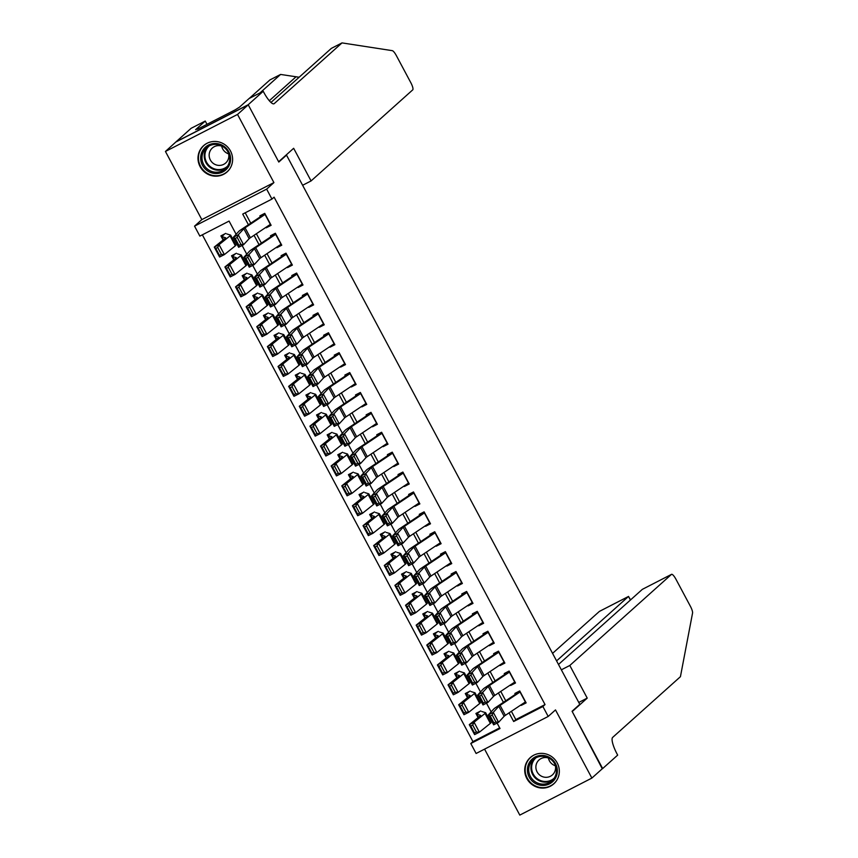 <?xml version="1.0" encoding="UTF-8"?>
<svg xmlns="http://www.w3.org/2000/svg" width="858" height="858" viewBox="0 0 858 858"><rect width="100%" height="100%" fill="white"/><g stroke="black" fill="none" stroke-linecap="round" stroke-linejoin="round"><path stroke-width="1.29" d="M200.107 166.624A17.632 17.053 -131.9 0 0 227.059 171.954A17.632 17.053 -131.9 0 0 230.502 151.008A17.632 17.053 -131.9 0 0 203.539 145.688A17.632 17.053 -131.9 0 0 200.107 166.624M526.833 778.528A17.632 17.053 -131.9 0 0 553.785 783.847A17.632 17.053 -131.9 0 0 557.217 762.912A17.632 17.053 -131.9 0 0 530.265 757.593A17.632 17.053 -131.9 0 0 526.833 778.528M236.132 234.288L229.075 221.085L199.86 236.1L194.541 226.147L266.634 189.125L271.943 199.077L242.717 214.082L248.423 224.764M248.198 104.73L278.646 161.744L293.651 148.295L311.079 180.931L412.741 89.854A6.778 1.673 62.8 0 0 410.843 82.733L396.332 55.566A6.778 1.673 62.8 0 0 392.256 50.654L342.01 42.9L274.238 103.614A15.819 3.904 -117.2 0 1 274.024 103.764A15.819 3.904 -117.2 0 1 263.803 92.374L263.213 91.28L248.198 104.73L176.115 141.752L165.444 151.458L201.834 219.616L194.541 226.147M484.566 749.131L519.798 815.1L591.881 778.077L555.491 709.92L548.198 716.451L476.115 753.474L470.795 743.532L500.021 728.517L497.104 723.058M202.349 234.824L472.94 741.602L470.795 743.532M176.169 141.849L248.252 104.826L237.527 114.436L165.444 151.458M248.252 104.826L278.796 162.044L286.518 155.126L579.783 704.343L572.061 711.261L602.606 768.468L591.881 778.077M265.98 227.316L266.248 227.799L271.117 225.3L264.747 213.363L259.877 215.862L260.671 217.364M276.608 247.211L276.877 247.705L281.746 245.206L275.364 233.258L270.495 235.768L271.3 237.258M287.237 267.106L287.494 267.599L292.374 265.101L285.993 253.164L281.124 255.663L281.928 257.164M297.865 287.012L298.123 287.505L302.992 284.995L296.621 273.058L291.752 275.557L292.546 277.059M308.483 306.907L308.751 307.4L313.62 304.901L307.239 292.964L302.37 295.463L303.174 296.954M319.112 326.812L319.369 327.295L324.249 324.796L317.868 312.859L312.998 315.358L313.803 316.859M329.74 346.707L329.998 347.2L334.867 344.701L328.496 332.754L323.627 335.264L324.421 336.754M340.358 366.602L340.626 367.095L345.495 364.596L339.125 352.659L334.245 355.158L335.049 356.66M350.986 386.508L351.254 387.001L356.124 384.491L349.742 372.554L344.873 375.053L345.677 376.555M361.615 406.402L361.872 406.896L366.741 404.397L360.371 392.46L355.502 394.959L356.295 396.45M372.233 426.308L372.501 426.791L377.37 424.292L370.999 412.355L366.13 414.854L366.924 416.355M382.861 446.203L383.129 446.696L387.998 444.197L381.617 432.25L376.748 434.759L377.552 436.25M393.49 466.098L393.747 466.591L398.616 464.092L392.245 452.155L387.376 454.654L388.17 456.156M404.118 486.003L404.375 486.497L409.245 483.987L402.874 472.05L398.005 474.549L398.798 476.051M414.736 505.898L415.004 506.392L419.873 503.893L413.492 491.956L408.623 494.455L409.427 495.956M425.364 525.804L425.622 526.286L430.501 523.788L424.12 511.851L419.251 514.35L420.055 515.851M435.993 545.699L436.25 546.192L441.119 543.693L434.749 531.745L429.879 534.255L430.673 535.746M446.61 565.594L446.879 566.087L451.748 563.588L445.377 551.651L440.497 554.15L441.302 555.652M457.239 585.499L457.496 585.993L462.376 583.483L455.995 571.546L451.126 574.045L451.93 575.546M467.867 605.394L468.125 605.887L472.994 603.389L466.623 591.452L461.754 593.95L462.548 595.452M478.485 625.3L478.753 625.793L483.622 623.283L477.252 611.346L472.372 613.845L473.176 615.347M489.114 645.195L489.382 645.688L494.251 643.189L487.87 631.241L483 633.751L483.805 635.242M499.742 665.089L500 665.583L504.869 663.084L498.498 651.147L493.629 653.646L494.423 655.147M510.36 684.995L510.628 685.488L515.497 682.989L509.126 671.042L504.257 673.551L505.051 675.042M480.78 710.96L475.911 713.459L478.11 717.588M470.163 691.055L465.283 693.554L467.492 697.683M459.534 671.16L454.665 673.659L456.864 677.788M448.906 651.254L444.036 653.764L446.235 657.882M438.277 631.359L433.408 633.858L435.617 637.987M427.659 611.464L422.79 613.963L424.989 618.092M417.031 591.559L412.162 594.058L414.36 598.187M406.402 571.664L401.533 574.163L403.743 578.292M395.785 551.758L390.916 554.268L393.114 558.386M385.156 531.863L380.287 534.362L382.486 538.492M374.528 511.969L369.659 514.468L371.868 518.586M363.91 492.063L359.03 494.562L361.239 498.691M353.281 472.168L348.412 474.667L350.611 478.796M342.653 452.263L337.784 454.772L339.983 458.891M332.025 432.368L327.155 434.867L329.365 438.996M321.407 412.473L316.538 414.972L318.736 419.09M310.778 392.567L305.909 395.066L308.108 399.195M300.15 372.672L295.281 375.171L297.49 379.3M289.532 352.767L284.663 355.276L286.862 359.395M278.904 332.872L274.034 335.371L276.233 339.5M268.275 312.966L263.406 315.476L265.615 319.594M257.657 293.071L252.778 295.57L254.987 299.699M247.029 273.176L242.16 275.675L244.358 279.805M236.4 253.271L231.531 255.781L233.73 259.899M472.94 741.602L499.678 727.874M225.783 233.376L220.903 235.875L223.112 240.004M511.389 711.314L515.808 719.594L545.034 704.579L274.088 197.158L271.943 199.077M245.206 212.805L250.761 223.198M256.381 233.73L261.379 243.104M267.01 253.636L272.007 262.998M277.627 273.53L282.636 282.893M288.256 293.436L293.254 302.799M298.884 313.331L303.882 322.694M309.502 333.226L314.511 342.599M320.131 353.131L325.128 362.494M330.759 373.026L335.757 382.389M341.387 392.932L346.385 402.295M352.005 412.827L357.003 422.19M362.634 432.722L367.632 442.095M373.262 452.627L378.26 461.99M383.88 472.522L388.889 481.885M394.508 492.428L399.506 501.791M405.137 512.323L410.135 521.685M415.755 532.217L420.763 541.591M426.383 552.123L431.381 561.486M437.012 572.018L442.009 581.381M447.629 591.923L452.638 601.286M458.258 611.818L463.256 621.181M468.886 631.713L473.884 641.087M479.515 651.619L484.513 660.982M490.132 671.514L495.141 680.877M500.761 691.419L505.759 700.782M520.988 704.89L521.256 705.383L526.126 702.884L519.744 690.947L514.875 693.446L515.679 694.948M286.518 155.126L285.371 155.716M201.834 219.616L273.916 182.593L237.527 114.436M273.916 182.593L266.634 189.125M545.034 704.579L542.889 706.509L548.198 716.451M491.141 711.872L486.486 703.163M480.512 691.977L475.858 683.258M469.884 672.071L465.229 663.363M459.255 652.177L454.611 643.457M448.637 632.282L443.983 623.562M438.009 612.376L433.354 603.657M427.381 592.481L422.726 583.762M416.763 572.576L412.108 563.867M406.134 552.681L401.48 543.961M395.506 532.786L390.851 524.066M384.888 512.88L380.233 504.161M374.26 492.985L369.605 484.266M363.631 473.08L358.976 464.371M353.003 453.185L348.359 444.465M342.385 433.29L337.73 424.571M331.756 413.384L327.102 404.665M321.128 393.49L316.473 384.77M310.51 373.584L305.856 364.875M299.882 353.689L295.227 344.97M289.253 333.783L284.599 325.075M278.636 313.889L273.981 305.169M268.007 293.994L263.352 285.274M257.379 274.088L252.724 265.379M246.761 254.193L242.106 245.474M509.051 712.88L513.663 721.514L542.889 706.509M254.043 235.296L259.041 244.659M264.672 255.191L269.669 264.564M275.3 275.096L280.298 284.459M285.918 294.991L290.916 304.354M296.546 314.897L301.544 324.26M307.175 334.792L312.173 344.155M317.792 354.686L322.801 364.06M328.421 374.592L333.419 383.955M339.049 394.487L344.047 403.85M349.667 414.393L354.676 423.755M360.296 434.287L365.294 443.65M370.924 454.193L375.922 463.556M381.542 474.088L386.55 483.451M392.17 493.983L397.168 503.346M402.799 513.888L407.797 523.251M413.427 533.783L418.425 543.146M424.045 553.689L429.043 563.052M434.674 573.584L439.671 582.947M445.302 593.479L450.3 602.852M455.92 613.384L460.928 622.747M466.548 633.279L471.546 642.642M477.177 653.185L482.175 662.548M487.794 673.08L492.803 682.442M498.423 692.974L503.421 702.348M515.808 719.594L513.663 721.514M524.195 702.756L521.256 705.383M513.567 682.85L510.628 685.488M502.938 662.955L500 665.583M492.32 643.05L489.382 645.688M481.692 623.155L478.753 625.793M471.063 603.26L468.125 605.887M460.446 583.354L457.496 585.993M449.817 563.459L446.879 566.087M439.189 543.554L436.25 546.192M428.56 523.659L425.622 526.286M417.943 503.764L415.004 506.392M407.314 483.858L404.375 486.497M396.686 463.964L393.747 466.591M386.068 444.058L383.129 446.696M375.439 424.163L372.501 426.791M364.811 404.268L361.872 406.896M354.193 384.363L351.254 387.001M343.565 364.468L340.626 367.095M332.936 344.562L329.998 347.2M322.318 324.667L319.369 327.295M311.69 304.762L308.751 307.4M301.061 284.867L298.123 287.505M290.433 264.972L287.494 267.599M279.815 245.066L276.877 247.705M269.187 225.171L266.248 227.799M525.568 701.833L505.394 715.325A11.304 0.708 -28.1 0 0 504.139 716.28L498.584 722.286L493.65 724.849L488.341 714.907L493.886 708.89A16.956 1.062 151.9 0 1 495.774 707.464L515.368 694.358M518.725 691.473L515.969 693.94M490.24 716.033L488.341 714.907L493.275 712.344L498.584 722.286L495.935 721.975L492.213 715.004L490.24 716.033L493.961 722.994L495.935 721.975M520.248 691.88L500.075 705.373A11.304 0.708 -28.1 0 0 498.82 706.327L493.275 712.344L492.213 715.004M493.961 722.994L493.65 724.849M479.761 711.486L476.844 714.178L480.63 715.368A11.304 0.708 151.9 0 1 480.673 715.39A11.304 0.708 151.9 0 1 480.266 715.862L469.283 724.656L474.066 722.232L485.038 713.438A16.956 1.062 -28.1 0 0 485.66 712.73A16.956 1.062 -28.1 0 0 485.596 712.687L481.831 711.518M472.694 725.042L470.774 726.018L474.495 732.979L476.404 732.013L472.694 725.042L474.066 722.232L479.375 732.185L490.358 723.391A16.956 1.062 -28.1 0 0 490.969 722.683L485.66 712.73M476.404 732.013L479.375 732.185L474.603 734.609L469.283 724.656L470.774 726.018M474.603 734.609L474.495 732.979M550.171 757.85A15.262 14.758 48.1 0 1 555.158 778.667A15.262 14.758 48.1 0 1 534.566 782.979A15.262 14.758 48.1 0 1 529.579 762.161A15.262 14.758 48.1 0 1 550.171 757.85M535.36 781.852A14.125 13.664 -131.9 0 0 552.005 780.737A14.125 13.664 -131.9 0 0 549.806 758.59A14.125 13.664 -131.9 0 0 533.161 759.695A14.125 13.664 -131.9 0 0 535.36 781.852M555.394 765.786A10.06 9.728 48.1 0 1 548.391 757.968M549.506 758.397A10.06 9.728 -131.9 0 0 540.572 775.696A10.06 9.728 -131.9 0 0 555.094 764.639M533.805 755.158A17.514 16.935 -131.9 0 0 530.684 757.367A17.514 16.935 -131.9 0 0 533.408 784.834A17.514 16.935 -131.9 0 0 554.053 783.461A17.514 16.935 -131.9 0 0 556.585 780.587M223.445 145.946A15.262 14.758 48.1 0 1 228.432 166.763A15.262 14.758 48.1 0 1 207.84 171.074A15.262 14.758 48.1 0 1 202.853 150.257A15.262 14.758 48.1 0 1 223.445 145.946M208.633 169.948A14.125 13.664 -131.9 0 0 225.279 168.844A14.125 13.664 -131.9 0 0 223.08 146.686A14.125 13.664 -131.9 0 0 206.435 147.801A14.125 13.664 -131.9 0 0 208.633 169.948M228.668 153.882A10.06 9.728 48.1 0 1 221.664 146.064M222.78 146.493A10.06 9.728 -131.9 0 0 213.846 163.792A10.06 9.728 -131.9 0 0 228.367 152.735M207.078 143.265A17.514 16.935 -131.9 0 0 203.957 145.463A17.514 16.935 -131.9 0 0 206.681 172.941A17.514 16.935 -131.9 0 0 227.327 171.557A17.514 16.935 -131.9 0 0 229.869 168.694M561.346 669.819L569.809 665.476L671.46 574.399L642.331 589.36L558.494 664.478M602.273 768.768L572.222 711.561L587.226 698.112L569.809 665.476M642.578 589.231L671.557 574.334A6.778 1.673 62.8 0 1 675.932 579.214L690.443 606.381A6.778 1.673 62.8 0 1 692.556 613.052L680.426 676.694L612.655 737.408A15.819 3.904 62.8 0 0 617.084 754.021L617.674 755.115L602.659 768.564M578.764 702.455L587.226 698.112M556.585 660.896L628.506 596.46L599.377 611.422A6.778 1.673 -117.2 0 1 599.463 611.357A6.778 1.673 -117.2 0 1 599.57 611.325M552.563 653.367L599.377 611.422M630.576 599.892L628.506 596.46L630.415 600.042M299.12 77.241L280.587 74.442L259.899 92.986M280.587 74.442L269.927 79.923L249.228 98.466M342.01 42.9L331.338 48.38L270.967 102.467M263.213 91.28L249.088 98.531L239.479 107.143L235.081 109.899L197.479 129.204L198.766 128.056L195.645 129.655L205.255 121.053L191.13 128.303L176.115 141.752M311.079 180.931L302.617 185.274M206.993 124.313L205.255 121.053M514.939 681.938L494.766 695.42A11.304 0.708 -28.1 0 0 493.511 696.385L487.966 702.391L483.022 704.954L477.713 695.001L483.258 688.995A16.956 1.062 151.9 0 1 485.145 687.558L504.74 674.463M508.097 671.567L505.341 674.045M479.622 696.128L477.713 695.001L482.646 692.438L487.966 702.391L485.306 702.069L481.595 695.109L479.622 696.128L483.333 703.099L485.306 702.069M509.62 671.986L489.457 685.478A11.304 0.708 -28.1 0 0 488.202 686.432L482.646 692.438L481.595 695.109M483.333 703.099L483.022 704.954M504.311 662.033L484.137 675.525A11.304 0.708 -28.1 0 0 482.882 676.479L477.338 682.485L472.404 685.059L467.084 675.107L472.64 669.101A16.956 1.062 151.9 0 1 474.517 667.663L494.111 654.557M497.479 651.672L494.712 654.139M468.994 676.233L467.084 675.107L472.029 672.543L477.338 682.485L474.689 682.174L470.967 675.203L468.994 676.233L472.715 683.193L474.689 682.174M499.002 652.08L478.828 665.572A11.304 0.708 -28.1 0 0 477.574 666.537L472.029 672.543L470.967 675.203M472.715 683.193L472.404 685.059M493.682 642.138L473.519 655.63A11.304 0.708 -28.1 0 0 472.254 656.585L466.709 662.59L461.776 665.154L456.467 655.201L462.012 649.195A16.956 1.062 151.9 0 1 463.899 647.758L483.494 634.663M486.851 631.767L484.094 634.244M458.365 656.338L456.467 655.201L461.4 652.638L466.709 662.59L464.06 662.269L460.338 655.308L458.365 656.338L462.087 663.298L464.06 662.269M488.374 632.185L468.2 645.677A11.304 0.708 -28.1 0 0 466.945 646.632L461.4 652.638L460.338 655.308M462.087 663.298L461.776 665.154M483.065 622.232L462.891 635.724A11.304 0.708 -28.1 0 0 461.636 636.679L456.081 642.696L451.147 645.259L445.838 635.306L451.383 629.3A16.956 1.062 151.9 0 1 453.271 627.863L472.865 614.757M476.222 611.872L473.466 614.339M447.737 636.432L445.838 635.306L450.772 632.743L456.081 642.696L453.432 642.374L449.721 635.403L447.737 636.432L451.458 643.403L453.432 642.374M477.745 612.29L457.582 625.782A11.304 0.708 -28.1 0 0 456.317 626.737L450.772 632.743L449.721 635.403M451.458 643.403L451.147 645.259M469.133 691.58L466.216 694.283L470.002 695.463A11.304 0.708 151.9 0 1 470.045 695.495A11.304 0.708 151.9 0 1 469.637 695.967L458.665 704.761L463.438 702.337L474.42 693.543A16.956 1.062 -28.1 0 0 475.032 692.835A16.956 1.062 -28.1 0 0 474.967 692.792L471.214 691.623M462.065 705.147L460.156 706.113L463.867 713.084L465.787 712.108L462.065 705.147L463.438 702.337L468.758 712.279L479.729 703.485A16.956 1.062 -28.1 0 0 480.341 702.777L475.032 692.835M465.787 712.108L468.758 712.279L463.974 714.714L458.665 704.761L460.156 706.113M463.974 714.714L463.867 713.084M458.504 671.685L455.587 674.377L459.384 675.568A11.304 0.708 151.9 0 1 459.416 675.589A11.304 0.708 151.9 0 1 459.009 676.061L448.037 684.856L452.82 682.432L463.792 673.637A16.956 1.062 -28.1 0 0 464.403 672.929A16.956 1.062 -28.1 0 0 464.35 672.886L460.585 671.728M451.437 685.242L449.528 686.218L453.249 693.178L455.158 692.213L451.437 685.242L452.82 682.432L458.129 692.385L469.101 683.59A16.956 1.062 -28.1 0 0 469.712 682.882L464.403 672.929M455.158 692.213L458.129 692.385L453.346 694.808L448.037 684.856L449.528 686.218M453.346 694.808L453.249 693.178M447.887 651.78L444.97 654.482L448.755 655.662A11.304 0.708 151.9 0 1 448.798 655.694A11.304 0.708 151.9 0 1 448.391 656.166L437.408 664.961L442.192 662.537L453.163 653.742A16.956 1.062 -28.1 0 0 453.775 653.035A16.956 1.062 -28.1 0 0 453.721 652.992L449.957 651.823M440.819 665.347L438.899 666.323L442.621 673.283L444.53 672.307L440.819 665.347L442.192 662.537L447.501 672.49L458.483 663.684A16.956 1.062 -28.1 0 0 459.094 662.977L453.775 653.035M444.53 672.307L447.501 672.49L442.728 674.914L437.408 664.961L438.899 666.323M442.728 674.914L442.621 673.283M437.258 631.885L434.341 634.577L438.127 635.767A11.304 0.708 151.9 0 1 438.17 635.799A11.304 0.708 151.9 0 1 437.762 636.261L426.78 645.066L431.563 642.631L442.546 633.837A16.956 1.062 -28.1 0 0 443.157 633.129A16.956 1.062 -28.1 0 0 443.093 633.086L439.328 631.928M430.19 645.452L428.281 646.417L431.992 653.388L433.912 652.412L430.19 645.452L431.563 642.631L436.883 652.584L447.855 643.79A16.956 1.062 -28.1 0 0 448.466 643.082L443.157 633.129M433.912 652.412L436.883 652.584L432.1 655.008L426.78 645.066L428.281 646.417M432.1 655.008L431.992 653.388M472.436 602.337L452.263 615.83A11.304 0.708 -28.1 0 0 451.008 616.784L445.463 622.79L440.529 625.353L435.21 615.411L440.765 609.395A16.956 1.062 151.9 0 1 442.642 607.968L462.237 594.862M465.604 591.977L462.837 594.444M437.119 616.537L435.21 615.411L440.143 612.837L445.463 622.79L442.814 622.468L439.092 615.508L437.119 616.537L440.84 623.498L442.814 622.468M467.127 592.385L446.954 605.877A11.304 0.708 -28.1 0 0 445.699 606.831L440.143 612.837L439.092 615.508M440.84 623.498L440.529 625.353M426.63 611.99L423.713 614.682L427.509 615.862A11.304 0.708 151.9 0 1 427.541 615.894A11.304 0.708 151.9 0 1 427.134 616.366L416.162 625.16L420.946 622.736L431.917 613.942A16.956 1.062 -28.1 0 0 432.529 613.234A16.956 1.062 -28.1 0 0 432.475 613.191L428.71 612.022M419.562 625.546L417.653 626.522L421.375 633.483L423.284 632.518L419.562 625.546L420.946 622.736L426.254 632.689L437.226 623.895A16.956 1.062 -28.1 0 0 437.837 623.187L432.529 613.234M423.284 632.518L426.254 632.689L421.471 635.113L416.162 625.16L417.653 626.522M421.471 635.113L421.375 633.483M461.808 582.443L441.645 595.924A11.304 0.708 -28.1 0 0 440.379 596.889L434.834 602.895L429.901 605.458L424.592 595.506L430.137 589.5A16.956 1.062 151.9 0 1 432.024 588.062L451.619 574.967M454.976 572.072L452.22 574.549M426.49 596.632L424.592 595.506L429.526 592.942L434.834 602.895L432.185 602.573L428.464 595.613L426.49 596.632L430.212 603.603L432.185 602.573M456.499 572.49L436.325 585.982A11.304 0.708 -28.1 0 0 435.07 586.936L429.526 592.942L428.464 595.613M430.212 603.603L429.901 605.458M416.012 592.084L413.095 594.787L416.881 595.967A11.304 0.708 151.9 0 1 416.924 595.999A11.304 0.708 151.9 0 1 416.516 596.471L405.534 605.265L410.317 602.842L421.289 594.036A16.956 1.062 -28.1 0 0 421.9 593.339A16.956 1.062 -28.1 0 0 421.846 593.296L418.082 592.127M408.944 605.651L407.024 606.617L410.746 613.588L412.655 612.612L408.944 605.651L410.317 602.842L415.626 612.784L426.608 603.989A16.956 1.062 -28.1 0 0 427.22 603.281L421.9 593.339M412.655 612.612L415.626 612.784L410.843 615.218L405.534 605.265L407.024 606.617M410.843 615.218L410.746 613.588M451.19 562.537L431.016 576.029A11.304 0.708 -28.1 0 0 429.761 576.984L424.206 582.99L419.272 585.553L413.964 575.611L419.508 569.605A16.956 1.062 151.9 0 1 421.396 568.168L440.991 555.062M444.347 552.177L441.591 554.643M415.862 576.737L413.964 575.611L418.897 573.047L424.206 582.99L421.557 582.679L417.835 575.707L415.862 576.737L419.583 583.697L421.557 582.679M445.87 552.584L425.707 566.076A11.304 0.708 -28.1 0 0 424.442 567.031L418.897 573.047L417.835 575.707M419.583 583.697L419.272 585.553M405.384 572.189L402.466 574.881L406.252 576.072A11.304 0.708 151.9 0 1 406.295 576.093A11.304 0.708 151.9 0 1 405.888 576.565L394.905 585.36L399.689 582.936L410.671 574.141A16.956 1.062 -28.1 0 0 411.282 573.434A16.956 1.062 -28.1 0 0 411.218 573.391L407.453 572.222M398.316 585.746L396.407 586.722L400.118 593.682L402.037 592.717L398.316 585.746L399.689 582.936L404.997 592.889L415.98 584.094A16.956 1.062 -28.1 0 0 416.591 583.386L411.282 573.434M402.037 592.717L404.997 592.889L400.225 595.313L394.905 585.36L396.407 586.722M400.225 595.313L400.118 593.682M440.562 542.642L420.388 556.134A11.304 0.708 -28.1 0 0 419.133 557.089L413.588 563.095L408.655 565.658L403.335 555.705L408.88 549.699A16.956 1.062 151.9 0 1 410.767 548.262L430.362 535.167M433.719 532.271L430.963 534.749M405.244 556.831L403.335 555.705L408.269 553.142L413.588 563.095L410.939 562.773L407.218 555.812L405.244 556.831L408.955 563.803L410.939 562.773M435.253 532.689L415.079 546.181A11.304 0.708 -28.1 0 0 413.824 547.136L408.269 553.142L407.218 555.812M408.955 563.803L408.655 565.658M394.755 552.284L391.838 554.987L395.624 556.166A11.304 0.708 151.9 0 1 395.667 556.199A11.304 0.708 151.9 0 1 395.259 556.67L384.287 565.465L389.06 563.041L400.043 554.247A16.956 1.062 -28.1 0 0 400.654 553.539A16.956 1.062 -28.1 0 0 400.589 553.496L396.836 552.327M387.687 565.851L385.778 566.827L389.5 573.788L391.409 572.812L387.687 565.851L389.06 563.041L394.38 572.994L405.351 564.189A16.956 1.062 -28.1 0 0 405.963 563.481L400.654 553.539M391.409 572.812L394.38 572.994L389.596 575.418L384.287 565.465L385.778 566.827M389.596 575.418L389.5 573.788M429.933 522.736L409.77 536.229A11.304 0.708 -28.1 0 0 408.505 537.183L402.96 543.2L398.026 545.763L392.707 535.81L398.262 529.804A16.956 1.062 151.9 0 1 400.15 528.367L419.734 515.261M423.101 512.376L420.345 514.843M394.616 536.936L392.707 535.81L397.651 533.247L402.96 543.2L400.311 542.878L396.589 535.907L394.616 536.936L398.337 543.897L400.311 542.878M424.624 512.794L404.45 526.286A11.304 0.708 -28.1 0 0 403.196 527.241L397.651 533.247L396.589 535.907M398.337 543.897L398.026 545.763M384.137 532.389L381.209 535.081L385.006 536.271A11.304 0.708 151.9 0 1 385.038 536.293A11.304 0.708 151.9 0 1 384.631 536.765L373.659 545.57L378.442 543.135L389.414 534.341A16.956 1.062 -28.1 0 0 390.025 533.633A16.956 1.062 -28.1 0 0 389.972 533.59L386.207 532.432M377.059 545.956L375.15 546.921L378.871 553.882L380.78 552.917L377.059 545.956L378.442 543.135L383.751 553.088L394.734 544.294A16.956 1.062 -28.1 0 0 395.345 543.586L390.025 533.633M380.78 552.917L383.751 553.088L378.968 555.512L373.659 545.57L375.15 546.921M378.968 555.512L378.871 553.882M419.315 502.842L399.142 516.334A11.304 0.708 -28.1 0 0 397.887 517.288L392.331 523.294L387.398 525.857L382.089 515.915L387.634 509.899A16.956 1.062 151.9 0 1 389.521 508.472L409.116 495.366M412.473 492.481L409.716 494.948M383.987 517.042L382.089 515.915L387.022 513.341L392.331 523.294L389.682 522.972L385.961 516.012L383.987 517.042L387.709 524.002L389.682 522.972M413.996 492.889L393.822 506.381A11.304 0.708 -28.1 0 0 392.567 507.335L387.022 513.341L385.961 516.012M387.709 524.002L387.398 525.857M373.509 512.494L370.592 515.186L374.378 516.366A11.304 0.708 151.9 0 1 374.42 516.398A11.304 0.708 151.9 0 1 374.013 516.87L363.031 525.664L367.814 523.241L378.796 514.446A16.956 1.062 -28.1 0 0 379.408 513.738A16.956 1.062 -28.1 0 0 379.343 513.695L375.579 512.526M366.441 526.051L364.521 527.026L368.243 533.987L370.152 533.022L366.441 526.051L367.814 523.241L373.123 533.193L384.105 524.399A16.956 1.062 -28.1 0 0 384.716 523.691L379.408 513.738M370.152 533.022L373.123 533.193L368.35 535.617L363.031 525.664L364.521 527.026M368.35 535.617L368.243 533.987M408.687 482.936L388.513 496.428A11.304 0.708 -28.1 0 0 387.258 497.393L381.713 503.399L376.769 505.963L371.46 496.01L377.005 490.004A16.956 1.062 151.9 0 1 378.893 488.567L398.487 475.471M401.844 472.576L399.088 475.053M373.369 497.136L371.46 496.01L376.394 493.447L381.713 503.399L379.054 503.078L375.343 496.117L373.369 497.136L377.08 504.107L379.054 503.078M403.378 472.994L383.204 486.486A11.304 0.708 -28.1 0 0 381.949 487.441L376.394 493.447L375.343 496.117M377.08 504.107L376.769 505.963M362.88 492.589L359.963 495.281L363.749 496.471A11.304 0.708 151.9 0 1 363.792 496.503A11.304 0.708 151.9 0 1 363.384 496.975L352.413 505.77L357.185 503.346L368.168 494.54A16.956 1.062 -28.1 0 0 368.779 493.843A16.956 1.062 -28.1 0 0 368.715 493.8L364.961 492.631M355.813 506.156L353.904 507.121L357.614 514.092L359.534 513.116L355.813 506.156L357.185 503.346L362.505 513.288L373.477 504.493A16.956 1.062 -28.1 0 0 374.088 503.785L368.779 493.843M359.534 513.116L362.505 513.288L357.722 515.712L352.413 505.77L353.904 507.121M357.722 515.712L357.614 514.092M398.058 463.041L377.885 476.533A11.304 0.708 -28.1 0 0 376.63 477.488L371.085 483.494L366.151 486.057L360.832 476.115L366.387 470.109A16.956 1.062 151.9 0 1 368.275 468.672L387.859 455.566M391.227 452.681L388.459 455.148M362.741 477.241L360.832 476.115L365.776 473.552L371.085 483.494L368.436 483.183L364.714 476.211L362.741 477.241L366.463 484.202L368.436 483.183M392.75 453.088L372.576 466.58A11.304 0.708 -28.1 0 0 371.321 467.535L365.776 473.552L364.714 476.211M366.463 484.202L366.151 486.057M352.263 472.694L349.335 475.386L353.131 476.576A11.304 0.708 151.9 0 1 353.164 476.598A11.304 0.708 151.9 0 1 352.756 477.069L341.784 485.864L346.568 483.44L357.539 474.646A16.956 1.062 -28.1 0 0 358.151 473.938A16.956 1.062 -28.1 0 0 358.097 473.895L354.333 472.726M345.184 486.25L343.275 487.226L346.997 494.187L348.906 493.221L345.184 486.25L346.568 483.44L351.877 493.393L362.848 484.598A16.956 1.062 -28.1 0 0 363.47 483.891L358.151 473.938M348.906 493.221L351.877 493.393L347.093 495.817L341.784 485.864L343.275 487.226M347.093 495.817L346.997 494.187M387.43 443.146L367.267 456.638A11.304 0.708 -28.1 0 0 366.012 457.593L360.457 463.599L355.523 466.162L350.214 456.209L355.759 450.203A16.956 1.062 151.9 0 1 357.647 448.766L377.241 435.671M380.598 432.775L377.842 435.253M352.112 457.335L350.214 456.209L355.148 453.646L360.457 463.599L357.807 463.277L354.086 456.317L352.112 457.335L355.834 464.307L357.807 463.277M382.121 433.193L361.947 446.686A11.304 0.708 -28.1 0 0 360.692 447.64L355.148 453.646L354.086 456.317M355.834 464.307L355.523 466.162M341.634 452.788L338.717 455.491L342.503 456.671A11.304 0.708 151.9 0 1 342.546 456.703A11.304 0.708 151.9 0 1 342.138 457.175L331.156 465.969L335.939 463.545L346.911 454.751A16.956 1.062 -28.1 0 0 347.522 454.043A16.956 1.062 -28.1 0 0 347.469 454L343.704 452.831M334.566 466.355L332.647 467.32L336.368 474.292L338.277 473.316L334.566 466.355L335.939 463.545L341.248 473.487L352.23 464.693A16.956 1.062 -28.1 0 0 352.842 463.985L347.522 454.043M338.277 473.316L341.248 473.487L336.475 475.922L331.156 465.969L332.647 467.32M336.475 475.922L336.368 474.292M376.812 423.241L356.638 436.733A11.304 0.708 -28.1 0 0 355.384 437.687L349.839 443.704L344.895 446.267L339.586 436.314L345.131 430.308A16.956 1.062 151.9 0 1 347.018 428.871L366.613 415.765M369.97 412.88L367.213 415.347M341.495 437.441L339.586 436.314L344.519 433.751L349.839 443.704L347.179 443.382L343.468 436.411L341.495 437.441L345.206 444.401L347.179 443.382M371.493 413.299L351.33 426.78A11.304 0.708 -28.1 0 0 350.064 427.745L344.519 433.751L343.468 436.411M345.206 444.401L344.895 446.267M331.006 432.893L328.088 435.585L331.874 436.776A11.304 0.708 151.9 0 1 331.917 436.797A11.304 0.708 151.9 0 1 331.51 437.269L320.538 446.074L325.311 443.64L336.293 434.845A16.956 1.062 -28.1 0 0 336.904 434.137A16.956 1.062 -28.1 0 0 336.84 434.094L333.086 432.936M323.938 446.46L322.029 447.426L325.74 454.386L327.659 453.421L323.938 446.46L325.311 443.64L330.63 453.592L341.602 444.798A16.956 1.062 -28.1 0 0 342.213 444.09L336.904 434.137M327.659 453.421L330.63 453.592L325.847 456.016L320.538 446.074L322.029 447.426M325.847 456.016L325.74 454.386M366.184 403.346L346.01 416.838A11.304 0.708 -28.1 0 0 344.755 417.792L339.21 423.798L334.277 426.362L328.957 416.42L334.513 410.403A16.956 1.062 151.9 0 1 336.39 408.976L355.984 395.87M359.352 392.985L356.585 395.452M330.866 417.546L328.957 416.42L333.891 413.846L339.21 423.798L336.561 423.477L332.84 416.516L330.866 417.546L334.588 424.506L336.561 423.477M360.875 393.393L340.701 406.885A11.304 0.708 -28.1 0 0 339.446 407.84L333.891 413.846L332.84 416.516M334.588 424.506L334.277 426.362M320.377 412.998L317.46 415.69L321.257 416.87A11.304 0.708 151.9 0 1 321.289 416.902A11.304 0.708 151.9 0 1 320.881 417.374L309.91 426.169L314.693 423.745L325.665 414.95A16.956 1.062 -28.1 0 0 326.276 414.242A16.956 1.062 -28.1 0 0 326.222 414.2L322.458 413.03M313.309 426.555L311.4 427.531L315.122 434.491L317.031 433.526L313.309 426.555L314.693 423.745L320.002 433.698L330.974 424.903A16.956 1.062 -28.1 0 0 331.585 424.195L326.276 414.242M317.031 433.526L320.002 433.698L315.218 436.121L309.91 426.169L311.4 427.531M315.218 436.121L315.122 434.491M355.555 383.44L335.392 396.932A11.304 0.708 -28.1 0 0 334.127 397.897L328.582 403.904L323.648 406.467L318.339 396.514L323.884 390.508A16.956 1.062 151.9 0 1 325.772 389.071L345.366 375.976M348.723 373.08L345.967 375.557M320.238 397.64L318.339 396.514L323.273 393.951L328.582 403.904L325.933 403.582L322.211 396.621L320.238 397.64L323.959 404.611L325.933 403.582M350.246 373.498L330.073 386.99A11.304 0.708 -28.1 0 0 328.818 387.945L323.273 393.951L322.211 396.621M323.959 404.611L323.648 406.467M309.759 393.093L306.842 395.785L310.628 396.975A11.304 0.708 151.9 0 1 310.671 397.007A11.304 0.708 151.9 0 1 310.264 397.479L299.281 406.274L304.064 403.85L315.036 395.045A16.956 1.062 -28.1 0 0 315.647 394.337A16.956 1.062 -28.1 0 0 315.594 394.305L311.829 393.136M302.692 406.66L300.772 407.625L304.493 414.596L306.403 413.62L302.692 406.66L304.064 403.85L309.373 413.792L320.356 404.997A16.956 1.062 -28.1 0 0 320.967 404.29L315.647 394.337M306.403 413.62L309.373 413.792L304.59 416.216L299.281 406.274L300.772 407.625M304.59 416.216L304.493 414.596M344.937 363.545L324.764 377.037A11.304 0.708 -28.1 0 0 323.509 377.992L317.953 383.998L313.02 386.561L307.711 376.619L313.256 370.613A16.956 1.062 151.9 0 1 315.143 369.176L334.738 356.07M338.095 353.185L335.339 355.652M309.609 377.745L307.711 376.619L312.644 374.056L317.953 383.998L315.304 383.687L311.593 376.716L309.609 377.745L313.331 384.706L315.304 383.687M339.618 353.593L319.455 367.085A11.304 0.708 -28.1 0 0 318.189 368.039L312.644 374.056L311.593 376.716M313.331 384.706L313.02 386.561M299.131 373.198L296.214 375.89L300 377.08A11.304 0.708 151.9 0 1 300.043 377.102A11.304 0.708 151.9 0 1 299.635 377.574L288.653 386.368L293.436 383.944L304.418 375.15A16.956 1.062 -28.1 0 0 305.03 374.442A16.956 1.062 -28.1 0 0 304.965 374.399L301.201 373.23M292.063 386.754L290.154 387.73L293.865 394.691L295.785 393.725L292.063 386.754L293.436 383.944L298.756 393.897L309.727 385.103A16.956 1.062 -28.1 0 0 310.339 384.395L305.03 374.442M295.785 393.725L298.756 393.897L293.972 396.321L288.653 386.368L290.154 387.73M293.972 396.321L293.865 394.691M334.309 343.65L314.135 357.142A11.304 0.708 -28.1 0 0 312.88 358.097L307.336 364.103L302.402 366.666L297.082 356.714L302.638 350.707A16.956 1.062 151.9 0 1 304.515 349.27L324.109 336.175M327.466 333.279L324.71 335.757M298.992 357.84L297.082 356.714L302.016 354.15L307.336 364.103L304.687 363.781L300.965 356.821L298.992 357.84L302.702 364.811L304.687 363.781M329 333.698L308.826 347.19A11.304 0.708 -28.1 0 0 307.572 348.144L302.016 354.15L300.965 356.821M302.702 364.811L302.402 366.666M288.502 353.292L285.585 355.995L289.382 357.175A11.304 0.708 151.9 0 1 289.414 357.207A11.304 0.708 151.9 0 1 289.007 357.679L278.035 366.473L282.808 364.049L293.79 355.255A16.956 1.062 -28.1 0 0 294.401 354.547A16.956 1.062 -28.1 0 0 294.337 354.504L290.583 353.335M281.435 366.859L279.526 367.825L283.247 374.796L285.156 373.82L281.435 366.859L282.808 364.049L288.127 373.991L299.099 365.197A16.956 1.062 -28.1 0 0 299.71 364.489L294.401 354.547M285.156 373.82L288.127 373.991L283.344 376.426L278.035 366.473L279.526 367.825M283.344 376.426L283.247 374.796M323.68 323.745L303.517 337.237A11.304 0.708 -28.1 0 0 302.252 338.191L296.707 344.197L291.774 346.771L286.465 336.819L292.01 330.813A16.956 1.062 151.9 0 1 293.897 329.375L313.481 316.27M316.849 313.385L314.092 315.851M288.363 337.945L286.465 336.819L291.398 334.255L296.707 344.197L294.058 343.886L290.336 336.915L288.363 337.945L292.085 344.905L294.058 343.886M318.372 313.803L298.198 327.284A11.304 0.708 -28.1 0 0 296.943 328.249L291.398 334.255L290.336 336.915M292.085 344.905L291.774 346.771M277.885 333.397L274.968 336.089L278.753 337.28A11.304 0.708 151.9 0 1 278.796 337.301A11.304 0.708 151.9 0 1 278.389 337.773L267.406 346.578L272.19 344.144L283.161 335.349A16.956 1.062 -28.1 0 0 283.773 334.641A16.956 1.062 -28.1 0 0 283.719 334.599L279.955 333.44M270.806 346.964L268.897 347.93L272.619 354.89L274.528 353.925L270.806 346.964L272.19 344.144L277.499 354.097L288.481 345.302A16.956 1.062 -28.1 0 0 289.092 344.594L283.773 334.641M274.528 353.925L277.499 354.097L272.715 356.52L267.406 346.578L268.897 347.93M272.715 356.52L272.619 354.89M313.063 303.85L292.889 317.342A11.304 0.708 -28.1 0 0 291.634 318.297L286.079 324.303L281.145 326.866L275.836 316.913L281.381 310.907A16.956 1.062 151.9 0 1 283.269 309.481L302.863 296.375M306.22 293.49L303.464 295.956M277.735 318.05L275.836 316.913L280.77 314.35L286.079 324.303L283.43 323.981L279.708 317.02L277.735 318.05L281.456 325.01L283.43 323.981M307.743 293.897L287.58 307.389A11.304 0.708 -28.1 0 0 286.315 308.344L280.77 314.35L279.708 317.02M281.456 325.01L281.145 326.866M267.256 313.492L264.339 316.194L268.125 317.374A11.304 0.708 151.9 0 1 268.168 317.406A11.304 0.708 151.9 0 1 267.76 317.878L256.778 326.673L261.561 324.249L272.544 315.454A16.956 1.062 -28.1 0 0 273.155 314.747A16.956 1.062 -28.1 0 0 273.091 314.704L269.326 313.535M260.188 327.059L258.269 328.035L261.99 334.995L263.91 334.03L260.188 327.059L261.561 324.249L266.87 334.202L277.853 325.397A16.956 1.062 -28.1 0 0 278.464 324.699L273.155 314.747M263.91 334.03L266.87 334.202L262.098 336.626L256.778 326.673L258.269 328.035M262.098 336.626L261.99 334.995M302.434 283.944L282.261 297.436A11.304 0.708 -28.1 0 0 281.006 298.391L275.461 304.408L270.517 306.971L265.208 297.018L270.753 291.012A16.956 1.062 151.9 0 1 272.64 289.575L292.235 276.469M295.592 273.584L292.835 276.061M267.117 298.144L265.208 297.018L270.141 294.455L275.461 304.408L272.801 304.086L269.09 297.125L267.117 298.144L270.828 305.116L272.801 304.086M297.125 274.002L276.952 287.494A11.304 0.708 -28.1 0 0 275.697 288.449L270.141 294.455L269.09 297.125M270.828 305.116L270.517 306.971M256.628 293.597L253.711 296.289L257.497 297.479A11.304 0.708 151.9 0 1 257.539 297.511A11.304 0.708 151.9 0 1 257.132 297.983L246.16 306.778L250.933 304.354L261.915 295.549A16.956 1.062 -28.1 0 0 262.527 294.841A16.956 1.062 -28.1 0 0 262.462 294.798L258.708 293.64M249.56 307.164L247.651 308.129L251.373 315.101L253.282 314.125L249.56 307.164L250.933 304.354L256.252 314.296L267.224 305.502A16.956 1.062 -28.1 0 0 267.835 304.794L262.527 294.841M253.282 314.125L256.252 314.296L251.469 316.72L246.16 306.778L247.651 308.129M251.469 316.72L251.373 315.101M291.806 264.049L271.632 277.542A11.304 0.708 -28.1 0 0 270.377 278.496L264.832 284.502L259.899 287.065L254.579 277.123L260.135 271.107A16.956 1.062 151.9 0 1 262.022 269.68L281.606 256.574M284.974 253.689L282.207 256.156M256.488 278.249L254.579 277.123L259.524 274.56L264.832 284.502L262.183 284.191L258.462 277.22L256.488 278.249L260.21 285.21L262.183 284.191M286.497 254.097L266.323 267.589A11.304 0.708 -28.1 0 0 265.068 268.543L259.524 274.56L258.462 277.22M260.21 285.21L259.899 287.065M246.01 273.702L243.082 276.394L246.879 277.584A11.304 0.708 151.9 0 1 246.911 277.606A11.304 0.708 151.9 0 1 246.503 278.078L235.532 286.872L240.315 284.448L251.287 275.654A16.956 1.062 -28.1 0 0 251.898 274.946A16.956 1.062 -28.1 0 0 251.844 274.903L248.08 273.734M238.932 287.258L237.023 288.234L240.744 295.195L242.653 294.23L238.932 287.258L240.315 284.448L245.624 294.401L256.606 285.607A16.956 1.062 -28.1 0 0 257.218 284.899L251.898 274.946M242.653 294.23L245.624 294.401L240.841 296.825L235.532 286.872L237.023 288.234M240.841 296.825L240.744 295.195M281.188 244.155L261.014 257.647A11.304 0.708 -28.1 0 0 259.76 258.601L254.204 264.607L249.27 267.17L243.962 257.218L249.506 251.212A16.956 1.062 151.9 0 1 251.394 249.775L270.989 236.679M274.346 233.784L271.589 236.261M245.86 258.344L243.962 257.218L248.895 254.654L254.204 264.607L251.555 264.285L247.833 257.325L245.86 258.344L249.581 265.315L251.555 264.285M275.868 234.202L255.695 247.694A11.304 0.708 -28.1 0 0 254.44 248.648L248.895 254.654L247.833 257.325M249.581 265.315L249.27 267.17M235.382 253.796L232.464 256.499L236.25 257.679A11.304 0.708 151.9 0 1 236.293 257.711A11.304 0.708 151.9 0 1 235.886 258.183L224.903 266.977L229.687 264.554L240.658 255.759A16.956 1.062 -28.1 0 0 241.28 255.051A16.956 1.062 -28.1 0 0 241.216 255.008L237.452 253.839M228.314 267.364L226.394 268.329L230.116 275.3L232.025 274.324L228.314 267.364L229.687 264.554L234.995 274.496L245.978 265.701A16.956 1.062 -28.1 0 0 246.589 264.993L241.28 255.051M232.025 274.324L234.995 274.496L230.223 276.93L224.903 266.977L226.394 268.329M230.223 276.93L230.116 275.3M270.56 224.249L250.386 237.741A11.304 0.708 -28.1 0 0 249.131 238.696L243.586 244.702L238.642 247.276L233.333 237.323L238.878 231.317A16.956 1.062 151.9 0 1 240.766 229.88L260.36 216.774M263.717 213.889L260.961 216.355M235.242 238.449L233.333 237.323L238.267 234.76L243.586 244.702L240.926 244.391L237.216 237.419L235.242 238.449L238.953 245.409L240.926 244.391M265.24 214.307L245.077 227.788A11.304 0.708 -28.1 0 0 243.822 228.754L238.267 234.76L237.216 237.419M238.953 245.409L238.642 247.276M224.753 233.902L221.836 236.594L225.622 237.784A11.304 0.708 151.9 0 1 225.665 237.805A11.304 0.708 151.9 0 1 225.257 238.277L214.286 247.072L219.058 244.648L230.041 235.853A16.956 1.062 -28.1 0 0 230.652 235.146A16.956 1.062 -28.1 0 0 230.588 235.103L226.834 233.944M217.685 247.469L215.776 248.434L219.487 255.394L221.407 254.429L217.685 247.469L219.058 244.648L224.378 254.601L235.349 245.806A16.956 1.062 -28.1 0 0 235.961 245.098L230.652 235.146M221.407 254.429L224.378 254.601L219.594 257.025L214.286 247.072L215.776 248.434M219.594 257.025L219.487 255.394M505.394 715.325L500.075 705.373M504.139 716.28L498.82 706.327M525.364 701.973L520.045 692.02M485.038 713.438L490.358 723.391M476.866 714.199L478.507 717.267L476.844 714.178M553.067 779.675A14.125 13.664 48.1 0 1 534.33 758.762M536.057 757.721A13.664 13.213 -131.9 0 0 538.041 779.279A13.664 13.213 -131.9 0 0 554.289 778.077M226.34 167.771A14.125 13.664 48.1 0 1 207.604 146.857M209.331 145.828A13.664 13.213 -131.9 0 0 211.315 167.374A13.664 13.213 -131.9 0 0 227.563 166.173M295.999 76.823L269.305 100.729M494.766 695.42L489.457 685.478M493.511 696.385L488.202 686.432M514.736 682.067L509.427 672.125M484.137 675.525L478.828 665.572M482.882 676.479L477.574 666.537M504.107 662.172L498.798 652.219M473.519 655.63L468.2 645.677M472.254 656.585L466.945 646.632M493.489 642.277L488.17 632.325M462.891 635.724L457.582 625.782M461.636 636.679L456.317 626.737M482.861 622.372L477.552 612.419M474.42 693.543L479.729 703.485M466.248 694.294L467.889 697.372L466.216 694.283M463.792 673.637L469.101 683.59M457.25 677.477L455.587 674.377L457.26 677.466M453.163 653.742L458.483 663.684M446.621 657.582L444.97 654.482L446.632 657.571M442.546 633.837L447.855 643.79M435.993 637.676L434.341 634.577L436.003 637.676M452.263 615.83L446.954 605.877M451.008 616.784L445.699 606.831M472.232 602.477L466.924 592.524M431.917 613.942L437.226 623.895M423.745 614.703L425.386 617.771M441.645 595.924L436.325 585.982M440.379 596.889L435.07 586.936M461.604 582.571L456.295 572.629M421.289 594.036L426.608 603.989M413.116 594.798L414.757 597.876L413.095 594.787M431.016 576.029L425.707 566.076M429.761 576.984L424.442 567.031M450.986 562.676L445.667 552.724M410.671 574.141L415.98 584.094M402.488 574.903L404.129 577.97L402.466 574.881M420.388 556.134L415.079 546.181M419.133 557.089L413.824 547.136M440.358 542.782L435.049 532.829M400.043 554.247L405.351 564.189M391.87 555.008L393.511 558.075L391.838 554.987M409.77 536.229L404.45 526.286M408.505 537.183L403.196 527.241M429.729 522.876L424.42 512.923M389.414 534.341L394.734 544.294M381.242 535.102L382.882 538.17L381.209 535.081M399.142 516.334L393.822 506.381M397.887 517.288L392.567 507.335M419.112 502.981L413.792 493.028M378.796 514.446L384.105 524.399M370.613 515.208L372.254 518.275L370.592 515.186M388.513 496.428L383.204 486.486M387.258 497.393L381.949 487.441M408.483 483.075L403.174 473.133M368.168 494.54L373.477 504.493M361.615 498.391L359.963 495.281L361.636 498.38M377.885 476.533L372.576 466.58M376.63 477.488L371.321 467.535M397.855 463.181L392.546 453.228M357.539 474.646L362.848 484.598M349.367 475.407L351.008 478.474M367.267 456.638L361.947 446.686M366.012 457.593L360.692 447.64M387.237 443.275L381.917 433.333M346.911 454.751L352.23 464.693M338.738 455.512L340.379 458.58L338.717 455.491M356.638 436.733L351.33 426.78M355.384 437.687L350.064 427.745M376.608 423.38L371.299 413.427M336.293 434.845L341.602 444.798M328.121 435.607L329.751 438.674M346.01 416.838L340.701 406.885M344.755 417.792L339.446 407.84M365.98 403.485L360.671 393.532M325.665 414.95L330.974 424.903M317.492 415.712L319.133 418.779M335.392 396.932L330.073 386.99M334.127 397.897L328.818 387.945M355.362 383.58L350.043 373.638M315.036 395.045L320.356 404.997M308.494 398.895L306.842 395.785L308.505 398.884M324.764 377.037L319.455 367.085M323.509 377.992L318.189 368.039M344.734 363.685L339.414 353.732M304.418 375.15L309.727 385.103M296.246 375.911L297.876 378.979L296.214 375.89M314.135 357.142L308.826 347.19M312.88 358.097L307.572 348.144M334.105 343.779L328.796 333.837M293.79 355.255L299.099 365.197M285.617 356.006L287.258 359.084L285.585 355.995M303.517 337.237L298.198 327.284M302.252 338.191L296.943 328.249M323.477 323.884L318.168 313.931M283.161 335.349L288.481 345.302M274.989 336.111L276.63 339.178M292.889 317.342L287.58 307.389M291.634 318.297L286.315 308.344M312.859 303.989L307.539 294.037M272.544 315.454L277.853 325.397M264.361 316.216L266.001 319.283L264.339 316.194M282.261 297.436L276.952 287.494M281.006 298.391L275.697 288.449M302.231 284.084L296.922 274.142M261.915 295.549L267.224 305.502M253.743 296.31L255.384 299.388L253.711 296.289M271.632 277.542L266.323 267.589M270.377 278.496L265.068 268.543M291.602 264.189L286.293 254.236M251.287 275.654L256.606 285.607M243.114 276.415L244.755 279.483L243.082 276.394M261.014 257.647L255.695 247.694M259.76 258.601L254.44 248.648M280.984 244.283L275.665 234.341M240.658 255.759L245.978 265.701M232.486 256.51L234.127 259.588L232.464 256.499M250.386 237.741L245.077 227.788M249.131 238.696L243.822 228.754M270.356 224.388L265.047 214.436M230.041 235.853L235.349 245.806M221.868 236.615L223.509 239.682L221.836 236.594M530.684 757.367L531.767 756.391M554.053 783.461L555.147 782.485M203.957 145.463L205.051 144.487M227.327 171.557L228.421 170.581M599.463 611.357L628.582 596.407M423.713 614.682L425.375 617.781M349.335 475.386L350.997 478.485M328.088 435.585L329.74 438.685M317.46 415.69L319.122 418.79M274.968 336.089L276.619 339.189"/></g></svg>

